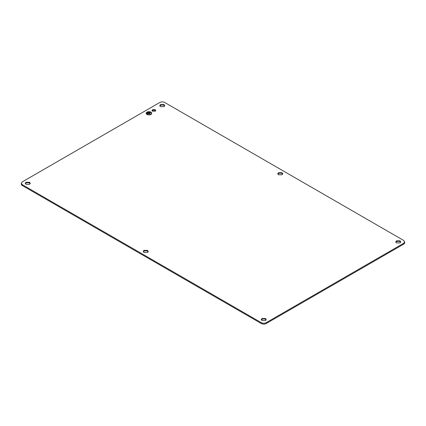 <?xml version="1.0" encoding="UTF-8"?>
<svg xmlns="http://www.w3.org/2000/svg" width="426" height="426" viewBox="0 0 426 426"><rect width="100%" height="100%" fill="white"/><g stroke="black" fill="none" stroke-linecap="round" stroke-linejoin="round"><path stroke-width="0.64" d="M151.736 113.321A2.785 1.608 0 0 0 150.916 112.214A2.785 1.608 0 0 0 147.902 111.862A2.785 1.608 0 0 0 146.161 113.321M146.975 114.434A2.785 1.608 0 0 0 150.016 114.78A2.785 1.608 0 0 0 151.736 113.295A2.785 1.608 0 0 0 150.916 112.155A2.785 1.608 0 0 0 147.881 111.809A2.785 1.608 0 0 0 146.161 113.295A2.785 1.608 0 0 0 146.975 114.434M146.438 113.321A2.508 1.448 0 0 0 146.438 113.353A2.508 1.448 0 0 0 147.172 114.376A2.508 1.448 0 0 0 149.909 114.69A2.508 1.448 0 0 0 151.454 113.353A2.508 1.448 0 0 0 151.454 113.321M147.172 114.317A2.508 1.448 0 0 0 149.909 114.631A2.508 1.448 0 0 0 151.454 113.295A2.508 1.448 0 0 0 150.719 112.272A2.508 1.448 0 0 0 147.987 111.958A2.508 1.448 0 0 0 146.438 113.295A2.508 1.448 0 0 0 147.172 114.317M148.157 112.384L147.172 112.784M148.014 112.24L147.124 112.757L148.014 112.299M149.441 112.443L147.274 113.524M149.292 112.299L147.226 113.492L149.292 112.357M150.671 112.528L147.423 114.232M149.244 113.353L150.325 114.205L149.047 113.465L147.369 114.205L150.522 112.384L149.244 113.353L150.474 114.12M164.713 102.485L403.678 240.45L404.7 241.872L403.678 243.294L266.213 322.663C264.573 323.44 262.927 323.44 261.287 322.663L22.322 184.698L21.3 183.276L22.322 181.849L159.787 102.485C161.427 101.707 163.073 101.707 164.713 102.485M29.516 182.248L25.965 182.248L25.23 183.276L25.965 184.298L29.516 184.298L30.251 183.276L29.516 182.248M160.48 106.638L164.026 106.638L164.761 105.616L164.026 104.588L160.48 104.588L159.745 105.616L160.48 106.638M396.484 242.9L400.035 242.9L400.77 241.872L400.035 240.85L396.484 240.85L395.749 241.872L396.484 242.9M265.52 318.51L261.974 318.51L261.239 319.532L261.974 320.554L265.52 320.554L266.255 319.532L265.52 318.51M278.482 174.766L282.028 174.766L282.763 173.744L282.028 172.722L278.482 172.722L277.747 173.744L278.482 174.766M147.518 250.376L143.972 250.376L143.237 251.404L143.972 252.426L147.518 252.426L148.253 251.404L147.518 250.376M155.202 109.684L152.545 109.684L151.991 110.451L152.545 111.218L155.202 111.218L155.756 110.451L155.202 109.684M21.3 183.276L21.3 184.128A3.483 2.013 0 0 0 22.322 185.55L261.287 323.515A3.483 2.013 0 0 0 266.213 323.515L403.678 244.151A3.483 2.013 0 0 0 404.7 242.724L404.7 241.872M400.658 242.298A2.508 1.448 0 0 0 400.035 241.702A2.508 1.448 0 0 0 396.484 241.702A2.508 1.448 0 0 0 395.86 242.298M155.607 110.877A1.88 1.086 0 0 0 155.202 110.536A1.88 1.086 0 0 0 152.545 110.536A1.88 1.086 0 0 0 152.146 110.877M164.649 106.042A2.508 1.448 0 0 0 164.026 105.446A2.508 1.448 0 0 0 160.48 105.446A2.508 1.448 0 0 0 159.851 106.042M148.141 251.83A2.508 1.448 0 0 0 147.518 251.233A2.508 1.448 0 0 0 143.972 251.233A2.508 1.448 0 0 0 143.349 251.83M282.651 174.17A2.508 1.448 0 0 0 282.028 173.574A2.508 1.448 0 0 0 278.482 173.574A2.508 1.448 0 0 0 277.858 174.17M266.149 319.958A2.508 1.448 0 0 0 265.52 319.362A2.508 1.448 0 0 0 261.974 319.362A2.508 1.448 0 0 0 261.351 319.958M30.139 183.702A2.508 1.448 0 0 0 29.516 183.1A2.508 1.448 0 0 0 25.965 183.1A2.508 1.448 0 0 0 25.342 183.702M403.678 244.151L403.678 243.294M266.213 323.515L266.213 322.663M261.287 323.515L261.287 322.663M22.322 185.55L22.322 184.698"/></g></svg>
